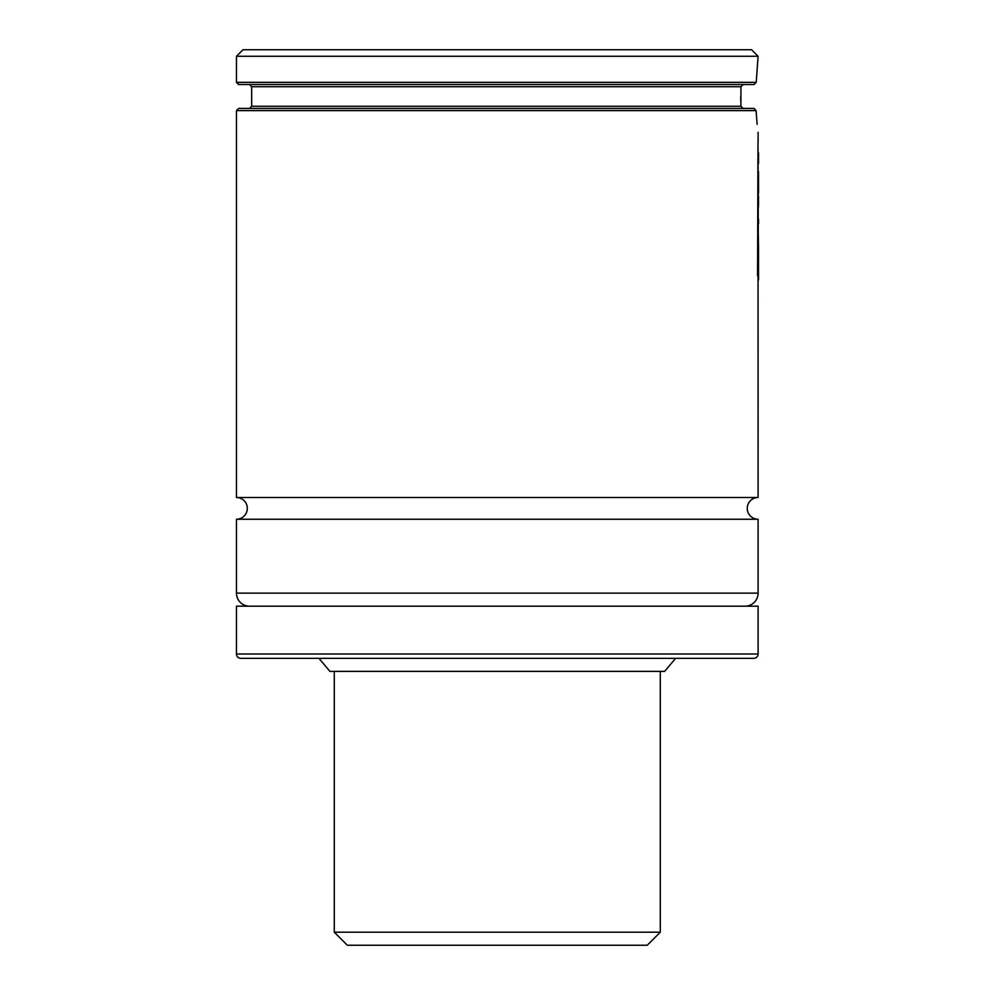 <?xml version="1.0" encoding="UTF-8"?>
<svg xmlns="http://www.w3.org/2000/svg" width="995" height="995" viewBox="0 0 995 995"><rect width="100%" height="100%" fill="white"/><g stroke="black" fill="none" stroke-linecap="round" stroke-linejoin="round"><path stroke-width="1.49" d="M758.103 519.241A10.87 10.87 0 0 1 747.245 508.37A10.87 10.87 0 0 1 758.103 497.5L236.462 497.5A10.87 10.87 0 0 1 247.32 508.37A10.87 10.87 0 0 1 236.462 519.241L758.103 519.241L758.103 593.132A13.047 13.047 0 0 1 745.068 606.179M758.538 279.869L758.476 259.26L758.103 280.043M758.526 259.956L758.352 236.437M758.538 258.091L758.451 243.402M758.538 223.788L758.538 219.447M758.538 205.069L758.476 195.841L758.389 207.433M758.538 192.197L758.476 171.55L758.389 192.371M758.538 171.787L758.526 172.421M758.526 163.367L758.538 152.795M758.538 161.115L758.389 156.091M743.153 108.43L740.877 106.266L740.964 86.702L743.253 84.525L740.964 86.702L251.673 86.702L249.496 84.525M329.917 671.389L318.972 658.342L675.593 658.342L664.648 671.389L329.917 671.389M240.802 658.342A4.353 4.353 0 0 1 236.462 654.001L236.462 606.179L758.103 606.179L758.103 654.001A4.353 4.353 0 0 1 753.762 658.342L240.802 658.342M249.496 606.179A13.047 13.047 0 0 1 236.462 593.132L236.462 519.241M236.462 497.5L236.462 110.607L756.076 110.607L754.073 108.43L238.626 108.43L236.462 110.607M757.145 124.375L756.076 110.607M758.103 141.427L758.103 132.347M758.103 497.5L758.041 277.406M758.389 277.406L757.568 275.714L758.003 141.066L758.389 277.406L758.003 141.066M236.462 82.349L236.462 56.267L758.103 56.267L756.2 82.349L236.462 82.349L238.626 84.525L754.173 84.525L756.2 82.349M236.462 56.267L242.979 49.75L751.586 49.75L758.103 56.267M740.728 96.44L740.74 101.092M758.289 194.498L758.488 192.769M758.538 248.688L758.538 247.867M660.294 932.203L334.27 932.203L347.305 945.25L647.26 945.25L660.294 932.203L660.294 671.389M251.673 86.702L251.673 106.266L740.877 106.266M236.462 593.132L758.103 593.132M236.462 654.001L758.103 654.001M251.673 106.266L249.496 108.43M334.27 932.203L334.27 671.389"/></g></svg>
